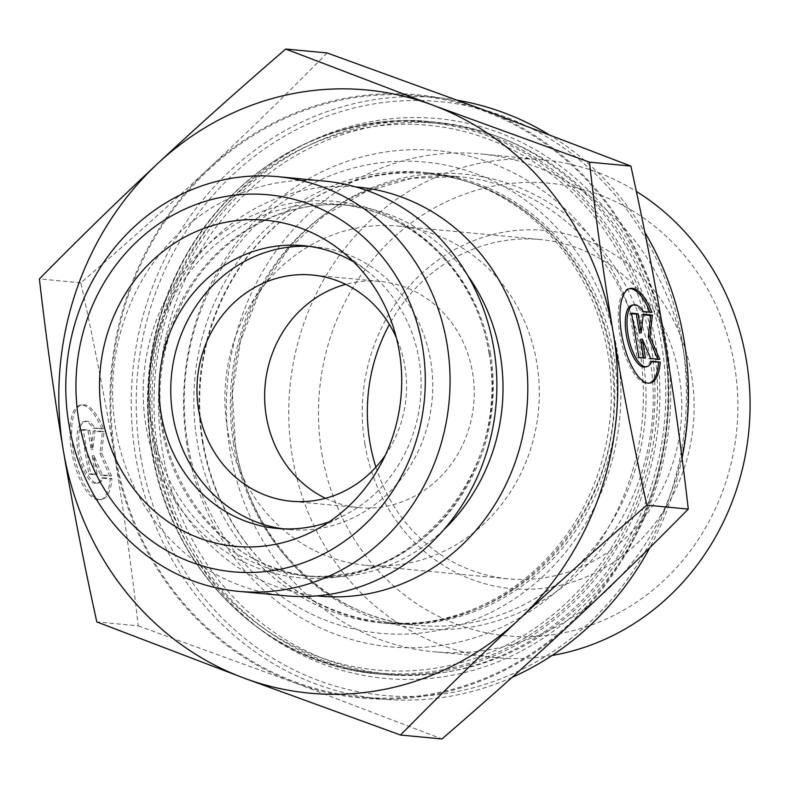 <?xml version="1.0" encoding="UTF-8"?>
<svg xmlns="http://www.w3.org/2000/svg" width="788" height="788" viewBox="0 0 788 788"><rect width="100%" height="100%" fill="white"/><g stroke="black" fill="none" stroke-linecap="round" stroke-linejoin="round"><path stroke-width="0.59" stroke-dasharray="3.94 2.96" d="M101.888 429.125A48.334 17.996 78 0 0 80.149 405.229A48.334 17.996 78 0 0 72.585 456.252A48.334 17.996 78 0 0 100.224 499.799A48.334 17.996 78 0 0 110.222 478.897L101.603 478.089A31.589 11.761 -102 0 1 96.747 483.408A31.589 11.761 -102 0 1 78.682 454.952A31.589 11.761 -102 0 1 83.627 421.619A31.589 11.761 -102 0 1 93.279 428.308L103.612 428.761L94.993 427.943A31.589 11.761 78 0 0 85.35 421.255A31.589 11.761 78 0 0 80.406 454.587A31.589 11.761 78 0 0 98.461 483.044A31.589 11.761 78 0 0 103.327 477.725L111.945 478.533A48.334 17.996 -102 0 1 101.948 499.434A48.334 17.996 -102 0 1 74.299 455.888A48.334 17.996 -102 0 1 81.873 404.865A48.334 17.996 -102 0 1 103.612 428.761M110.222 478.897L111.945 478.533M93.279 428.308L94.993 427.943M101.603 478.089L103.327 477.725M83.183 429.549L89.714 430.169L92.885 449.121L94.934 430.662L104.075 431.529L101.682 453.07L111.482 475.775L102.342 474.908L93.949 455.454L97.121 474.415L90.59 473.795L83.183 429.549L81.469 429.913L88.867 474.159L95.397 474.78L92.226 455.819L100.618 475.272L109.759 476.139L99.968 453.435L102.351 431.893L93.22 431.026L91.162 449.485L87.99 430.534L81.469 429.913M87.99 430.534L89.714 430.169M91.162 449.485L92.885 449.121M93.22 431.026L94.934 430.662M102.351 431.893L104.075 431.529M99.968 453.435L101.682 453.07M109.759 476.139L111.482 475.775M100.618 475.272L102.342 474.908M92.226 455.819L93.949 455.454M95.397 474.78L97.121 474.415M88.867 474.159L90.59 473.795M651.932 312.353L650.218 312.718A48.334 17.996 78 0 0 649.992 312.176M629.346 288.704A48.334 17.996 78 0 0 628.469 288.832A48.334 17.996 78 0 0 620.905 339.845A48.334 17.996 78 0 0 648.554 383.392A48.334 17.996 78 0 0 649.401 383.155M651.449 361.83L649.933 361.682A31.589 11.761 -102 0 1 645.067 367.011M651.646 361.318L649.933 361.682M631.956 305.212A31.589 11.761 -102 0 1 641.599 311.91L650.218 312.718M643.323 311.546L641.599 311.91M638.91 357.397L637.197 357.762L643.727 358.373L643.629 357.841M645.441 358.008L643.727 358.373M640.555 339.421L648.948 358.875L658.088 359.732L657.852 359.18M650.661 358.501L648.948 358.875M659.802 359.367L658.088 359.732M643.205 314.776L641.54 314.629L639.492 333.088M643.264 314.254L641.54 314.629M631.602 313.683L629.789 313.516L637.197 357.762M631.513 313.151L629.789 313.516M158.043 451.81A277.366 255.696 -84.6 0 0 383.756 674.489A277.366 255.696 -84.6 0 0 664.422 422.417A277.366 255.696 -84.6 0 0 435.961 122.209A277.366 255.696 -84.6 0 0 158.043 451.81M156.063 452.676A281.158 259.183 95.4 0 1 498.991 132.64A281.158 259.183 95.4 0 1 578.904 610.148A281.158 259.183 95.4 0 1 156.063 452.676M140.599 455.956A298.199 274.894 -84.6 0 0 589.06 622.983A298.199 274.894 -84.6 0 0 504.31 116.525A298.199 274.894 -84.6 0 0 140.599 455.956M512.101 677.355A301.981 278.391 95.4 0 1 381.441 698.995A301.981 278.391 95.4 0 1 135.694 456.548A301.981 278.391 95.4 0 1 438.276 97.712A301.981 278.391 95.4 0 1 457.808 100.312M548.448 134.295A301.981 278.391 95.4 0 1 644.87 232.401M682.083 458.055A301.981 278.391 95.4 0 1 649.883 547.591M115.245 454.617A301.981 278.391 95.4 0 1 417.827 95.772A301.981 278.391 95.4 0 1 666.559 422.614A301.981 278.391 95.4 0 1 360.983 697.055A301.981 278.391 95.4 0 1 115.245 454.617M230.066 451.002A250.023 230.48 95.4 0 1 480.581 153.896A250.023 230.48 95.4 0 1 686.515 424.505A250.023 230.48 95.4 0 1 433.528 651.725A250.023 230.48 95.4 0 1 230.066 451.002M552.063 655.478A250.023 230.48 95.4 0 1 495.888 657.616A250.023 230.48 95.4 0 1 292.437 456.892A250.023 230.48 95.4 0 1 542.952 159.797A250.023 230.48 95.4 0 1 636.359 191.435M321.829 453.346A227.299 209.539 -84.6 0 0 663.673 580.658A227.299 209.539 -84.6 0 0 599.067 194.606A227.299 209.539 -84.6 0 0 321.829 453.346M364.893 444.205A179.861 165.815 95.4 0 1 584.272 239.463A179.861 165.815 95.4 0 1 635.394 544.941A179.861 165.815 95.4 0 1 364.893 444.205M138.235 625.839L294.948 682.861A302.927 279.257 95.4 0 1 114.388 454.804C123.322 508.063 131.271 565.075 138.235 625.839L96.796 621.919M327.168 52.963C286.556 94.205 247.117 132.67 208.85 168.356A302.927 279.257 95.4 0 1 483.871 109.975A302.927 279.257 95.4 0 1 664.432 338.032A302.927 279.257 95.4 0 1 569.97 624.47A302.927 279.257 95.4 0 1 294.948 682.861L441.96 738.957M208.85 168.356C170.632 204.053 127.961 242.221 80.839 282.843C94.314 344.228 105.503 401.545 114.388 454.804A302.927 279.257 95.4 0 1 208.85 168.356M80.839 282.843L39.4 278.922M375.906 467.117A170.395 157.088 -84.6 0 0 508.496 578.835A170.395 157.088 -84.6 0 0 680.921 423.974A170.395 157.088 -84.6 0 0 540.568 239.552A170.395 157.088 -84.6 0 0 389.4 324.439M227.407 428.564A170.395 157.088 95.4 0 1 398.137 226.087A170.395 157.088 95.4 0 1 538.49 410.509A170.395 157.088 95.4 0 1 366.065 565.37A170.395 157.088 95.4 0 1 227.407 428.564M329.049 521.883A141.998 130.906 -84.6 0 0 344.514 515.224A141.998 130.906 -84.6 0 0 419.058 359.663A141.998 130.906 -84.6 0 0 367.572 271.299A141.998 130.906 -84.6 0 0 353.625 261.862M282.596 528.807A141.998 130.906 -84.6 0 0 288.388 529.497A141.998 130.906 -84.6 0 0 430.672 360.766A141.998 130.906 -84.6 0 0 315.121 246.762A141.998 130.906 -84.6 0 0 309.3 246.358M385.263 455.346A113.6 104.725 -84.6 0 0 396.374 337.756M325.493 498.302A113.6 104.725 -84.6 0 0 358.757 507.62A113.6 104.725 -84.6 0 0 473.706 404.382A113.6 104.725 -84.6 0 0 380.141 281.434A113.6 104.725 -84.6 0 0 345.715 284.36M285.138 595.748A208.268 191.986 95.4 0 1 113.6 370.34A208.268 191.986 95.4 0 1 324.331 181.073M245.157 541.799A226.254 208.574 -84.6 0 0 387.105 623.456A226.254 208.574 -84.6 0 0 616.049 417.837A226.254 208.574 -84.6 0 0 429.687 172.966A226.254 208.574 -84.6 0 0 225.22 292.841A226.254 208.574 -84.6 0 0 245.157 541.799M239.306 541.248A226.254 208.574 -84.6 0 0 381.264 622.904A226.254 208.574 -84.6 0 0 610.198 417.285A226.254 208.574 -84.6 0 0 423.846 172.414A226.254 208.574 -84.6 0 0 219.379 292.289A226.254 208.574 -84.6 0 0 239.306 541.248M233.701 556.85A249.205 229.732 -84.6 0 0 627.504 486.216A249.205 229.732 -84.6 0 0 379.324 153.02A249.205 229.732 -84.6 0 0 233.701 556.85M214.07 574.127A276.421 254.819 -84.6 0 0 387.499 673.888A276.421 254.819 -84.6 0 0 667.2 422.673A276.421 254.819 -84.6 0 0 439.527 123.499A276.421 254.819 -84.6 0 0 189.711 269.959A276.421 254.819 -84.6 0 0 214.07 574.127M203.107 573.093A276.421 254.819 -84.6 0 0 376.536 672.854A276.421 254.819 -84.6 0 0 656.246 421.639A276.421 254.819 -84.6 0 0 428.564 122.465A276.421 254.819 -84.6 0 0 178.758 268.915A276.421 254.819 -84.6 0 0 203.107 573.093M152.202 451.258A277.366 255.696 95.4 0 1 430.12 121.657A277.366 255.696 95.4 0 1 658.581 421.866A277.366 255.696 95.4 0 1 377.915 673.937A277.366 255.696 95.4 0 1 152.202 451.258M154.172 450.391A273.584 252.209 -84.6 0 0 565.626 603.628A273.584 252.209 -84.6 0 0 487.861 138.964A273.584 252.209 -84.6 0 0 154.172 450.391M187.692 443.27A236.666 218.168 95.4 0 1 476.356 173.882A236.666 218.168 95.4 0 1 543.612 575.831A236.666 218.168 95.4 0 1 187.692 443.27M202.388 441.497A225.299 207.697 -84.6 0 0 385.736 622.382A225.299 207.697 -84.6 0 0 613.714 417.62A225.299 207.697 -84.6 0 0 428.14 173.774A225.299 207.697 -84.6 0 0 202.388 441.497M233.642 444.452A225.299 207.697 95.4 0 1 459.394 176.729A225.299 207.697 95.4 0 1 644.968 420.575A225.299 207.697 95.4 0 1 416.98 625.327A225.299 207.697 95.4 0 1 233.642 444.452M235.257 445.456A228.343 210.504 -84.6 0 0 578.678 573.349A228.343 210.504 -84.6 0 0 513.776 185.525A228.343 210.504 -84.6 0 0 235.257 445.456M489.2 353.201A189.031 174.256 95.4 0 1 258.641 568.365A189.031 174.256 95.4 0 1 204.919 247.324A189.031 174.256 95.4 0 1 489.2 353.201M490.55 354.029A186.49 171.922 -84.6 0 0 338.791 204.309A186.49 171.922 -84.6 0 0 150.084 373.798A186.49 171.922 -84.6 0 0 303.695 575.634A186.49 171.922 -84.6 0 0 490.55 354.029M443.821 529.694A186.49 171.922 95.4 0 1 313.417 576.56A186.49 171.922 95.4 0 1 159.816 374.714A186.49 171.922 95.4 0 1 348.523 205.235A186.49 171.922 95.4 0 1 467.826 275.701M355.585 186.894A205.422 189.376 -84.6 0 0 149.74 373.758A205.422 189.376 -84.6 0 0 316.924 595.895M100.224 499.799L101.948 499.434M80.149 405.229L81.873 404.865M96.747 483.408L98.461 483.044M83.627 421.619L85.35 421.255M630.193 288.457L628.469 288.832M650.267 383.027L648.554 383.392M435.961 122.209L430.12 121.657C328.379 110.606 223.359 173.419 177.054 272.914C150.419 329.611 142.037 389.016 151.897 451.15C169.912 569.576 267.034 665.367 377.915 673.937L383.756 674.489M438.276 97.712L417.827 95.772M381.441 698.995L360.983 697.055M385.736 622.382C502.714 637.423 617.506 523.587 613.921 394.286C612.69 326.941 589.237 271.042 543.553 226.58C510.26 195.838 471.795 178.236 428.14 173.774L459.394 176.729L412.055 178.226L366.026 191.514L323.72 215.961L287.423 250.357L259.124 292.89L240.419 341.312L232.371 392.985L235.425 445.082C250.22 541.691 328.616 618.57 416.98 625.327L385.736 622.382M542.952 159.797L480.581 153.896M495.888 657.616L433.528 651.725M366.065 565.37L508.496 578.835M398.137 226.087L540.568 239.552M367.572 271.299L339.923 249.816M344.514 515.224L313.329 531.151M315.121 246.762L303.508 245.669M288.388 529.497L276.775 528.403M380.141 281.434L312.442 275.042M358.757 507.62L291.067 501.227M489.072 353.507C512.761 470.712 411.021 590.567 303.695 575.634L313.417 576.56C218.749 570.808 143.465 464.881 163.027 361.318C173.518 304.07 201.58 260.336 247.245 230.116C278.913 210.396 312.678 202.102 348.523 205.235L338.791 204.309C411.917 209.903 476.819 273.525 489.072 353.507M429.687 172.966L423.846 172.414M387.105 623.456L381.264 622.904M439.527 123.499L428.564 122.465M387.499 673.888L376.536 672.854"/><path stroke-width="1.18" d="M660.265 362.135A48.334 17.996 -102 0 1 650.267 383.027A48.334 17.996 -102 0 1 622.628 339.48A48.334 17.996 -102 0 1 630.193 288.457A48.334 17.996 -102 0 1 651.932 312.353L643.323 311.546A31.589 11.761 78 0 0 633.67 304.848A31.589 11.761 78 0 0 628.725 338.19A31.589 11.761 78 0 0 646.79 366.647A31.589 11.761 78 0 0 651.646 361.318L660.265 362.135L651.449 361.83M649.992 312.176A48.334 17.996 78 0 0 629.346 288.704M649.401 383.155A48.334 17.996 78 0 0 658.551 362.5M646.79 366.647L645.067 367.011A31.589 11.761 -102 0 1 627.012 338.554A31.589 11.761 -102 0 1 631.956 305.212L633.67 304.848M645.441 358.008L638.91 357.397L631.513 313.151L638.034 313.762L641.205 332.723L643.264 314.254L652.395 315.121L650.011 336.673L659.802 359.367L650.661 358.501L642.269 339.057L645.441 358.008M643.629 357.841L640.555 339.421L642.269 339.057M657.852 359.18L648.288 337.037L650.681 315.486L643.205 314.776M650.011 336.673L648.288 337.037M652.395 315.121L650.681 315.486M641.205 332.723L639.492 333.088L636.32 314.126L631.602 313.683M638.034 313.762L636.32 314.126M457.808 100.312A301.981 278.391 95.4 0 1 548.448 134.295M644.87 232.401A301.981 278.391 95.4 0 1 682.083 458.055M649.883 547.591A301.981 278.391 95.4 0 1 512.101 677.355M636.359 191.435A250.023 230.48 95.4 0 1 745.724 453.336A250.023 230.48 95.4 0 1 552.063 655.478M400.521 735.037L441.96 738.957C489.082 698.326 531.742 660.167 569.97 624.47C608.237 588.784 647.677 550.32 688.279 509.078C681.315 448.303 673.366 391.291 664.432 338.032C655.547 284.783 644.357 227.456 630.883 166.081L483.871 109.975L327.168 52.963L285.719 49.043L432.74 105.139L589.444 162.161C596.408 222.925 604.357 279.937 613.3 333.196C622.185 386.455 633.365 443.772 646.84 505.157C599.727 545.779 557.057 583.947 518.839 619.644C480.562 655.33 441.122 693.795 400.521 735.037L243.817 678.025L96.796 621.919C83.321 560.544 72.141 503.217 63.257 449.968C54.313 396.709 46.364 339.697 39.4 278.922C80.002 237.68 119.441 199.216 157.718 163.53C195.936 127.833 238.606 89.674 285.719 49.043M630.883 166.081L589.444 162.161M688.279 509.078L646.84 505.157M389.4 324.439A170.395 157.088 -84.6 0 0 369.838 442.029A170.395 157.088 -84.6 0 0 375.906 467.117M518.839 619.644A302.927 279.257 -84.6 0 0 613.3 333.196A302.927 279.257 -84.6 0 0 432.74 105.139A302.927 279.257 -84.6 0 0 157.718 163.53A302.927 279.257 -84.6 0 0 63.257 449.968A302.927 279.257 -84.6 0 0 243.817 678.025A302.927 279.257 -84.6 0 0 518.839 619.644M353.625 261.862A141.998 130.906 -84.6 0 0 303.508 245.669A141.998 130.906 -84.6 0 0 161.225 414.399A141.998 130.906 -84.6 0 0 276.775 528.403A141.998 130.906 -84.6 0 0 329.049 521.883M101.938 414.862A163.776 150.971 95.4 0 1 170.543 245.856A163.776 150.971 95.4 0 1 339.923 249.816A163.776 150.971 95.4 0 1 399.309 351.734A163.776 150.971 95.4 0 1 313.329 531.151A163.776 150.971 95.4 0 1 101.938 414.862M309.3 246.358A141.998 130.906 -84.6 0 0 171.429 375.807A141.998 130.906 -84.6 0 0 282.596 528.807M396.374 337.756A113.6 104.725 -84.6 0 0 312.442 275.042A113.6 104.725 -84.6 0 0 198.625 410.026A113.6 104.725 -84.6 0 0 291.067 501.227A113.6 104.725 -84.6 0 0 385.263 455.346M345.715 284.36A113.6 104.725 -84.6 0 0 266.314 416.428A113.6 104.725 -84.6 0 0 325.493 498.302M277.534 176.65L324.331 181.073A208.268 191.986 95.4 0 1 493.81 348.276A208.268 191.986 95.4 0 1 285.138 595.748L238.331 591.325A208.268 191.986 -84.6 0 0 447.003 343.854A208.268 191.986 -84.6 0 0 277.534 176.65A208.268 191.986 -84.6 0 0 66.793 365.918A208.268 191.986 -84.6 0 0 238.331 591.325M422.516 346.809A189.327 174.542 95.4 0 1 191.583 562.327A189.327 174.542 95.4 0 1 137.772 240.764A189.327 174.542 95.4 0 1 422.516 346.809M467.826 275.701A186.49 171.922 95.4 0 1 500.281 354.955A186.49 171.922 95.4 0 1 443.821 529.694M316.924 595.895A205.422 189.376 -84.6 0 0 524.778 351.99A205.422 189.376 -84.6 0 0 355.585 186.894"/></g></svg>
